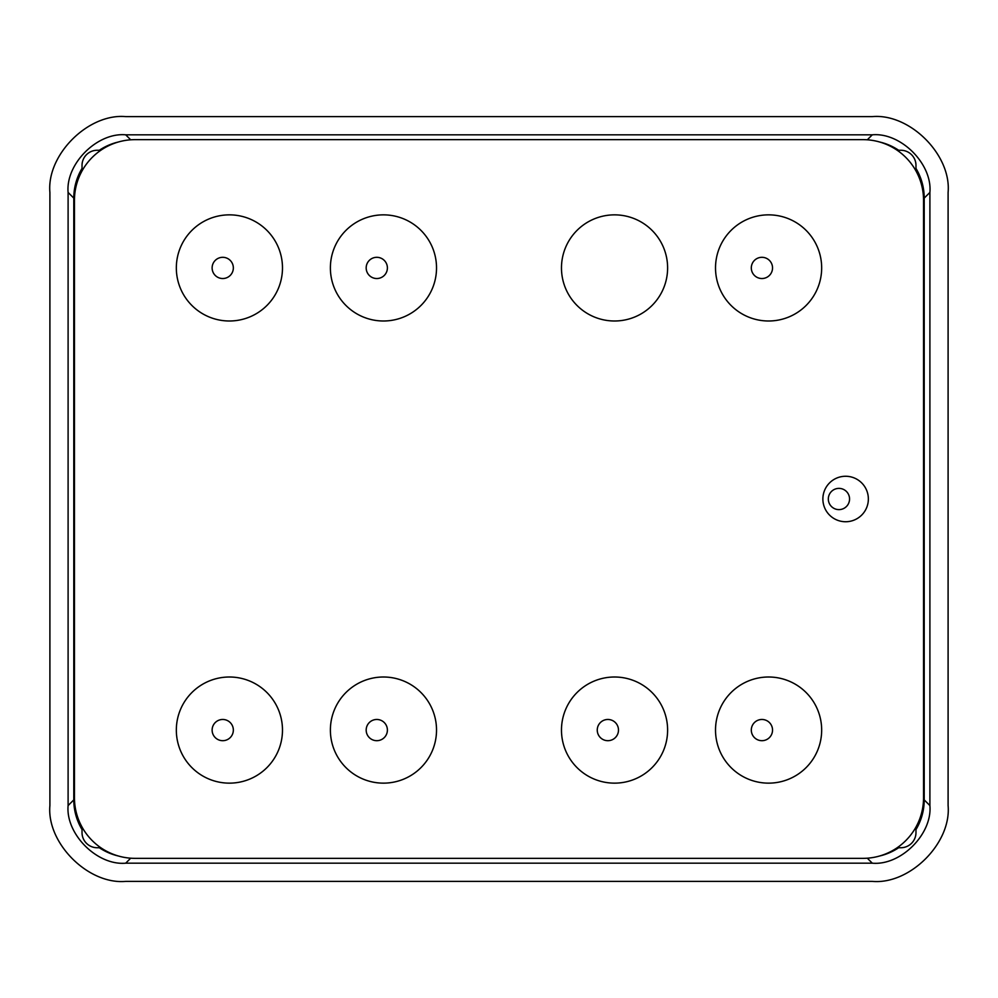 <?xml version="1.0" encoding="UTF-8"?>
<svg xmlns="http://www.w3.org/2000/svg" width="998" height="998" viewBox="0 0 998 998"><rect width="100%" height="100%" fill="white"/><g stroke="black" fill="none" stroke-linecap="round" stroke-linejoin="round"><path stroke-width="1.5" d="M49.9 192.427L49.9 805.573C46.507 843.085 88.198 884.777 125.711 881.384L872.289 881.384C909.802 884.777 951.493 843.085 948.1 805.573L948.1 192.427C951.493 154.915 909.802 113.223 872.289 116.616L125.711 116.616C88.198 113.223 46.507 154.915 49.9 192.427M125.711 863.183L872.289 863.183C900.795 865.765 932.481 834.079 929.899 805.573L929.899 192.427C932.481 163.922 900.795 132.235 872.289 134.817L125.711 134.817C97.205 132.235 65.519 163.922 68.101 192.427L68.101 805.573C65.519 834.079 97.205 865.765 125.711 863.183L130.701 858.193M68.101 192.427L73.79 198.115A57.622 57.61 135 0 1 82.023 168.437M99.338 150.261A57.622 57.61 135 0 1 118.325 142.015M879.675 142.015A57.622 57.61 -135 0 1 898.662 150.261M915.977 168.437A57.622 57.61 -135 0 1 924.21 198.115L929.899 192.427M118.325 855.985A57.622 57.61 45 0 1 99.338 847.739M82.023 829.563A57.622 57.61 45 0 1 73.79 799.885L68.101 805.573M929.899 805.573L924.21 799.885A57.622 57.61 -45 0 1 915.977 829.563M898.662 847.739A57.622 57.61 -45 0 1 879.675 855.985M82.023 827.068L82.023 832.582A15.157 15.157 0 0 0 97.193 847.739L100.823 847.739M897.177 847.739L900.807 847.739A15.157 15.157 0 0 0 915.977 832.582L915.977 827.068M100.823 150.261L97.193 150.261A15.157 15.157 0 0 0 82.023 165.418L82.023 170.932M915.977 170.932L915.977 165.418A15.157 15.157 0 0 0 900.807 150.261L897.177 150.261M376.795 278.529A10.616 10.616 0 0 1 366.179 267.926A10.616 10.616 0 0 1 376.795 257.309A10.616 10.616 0 0 1 387.399 267.926A10.616 10.616 0 0 1 376.795 278.529M222.741 278.529A10.616 10.616 0 0 1 212.125 267.926A10.616 10.616 0 0 1 222.741 257.309A10.616 10.616 0 0 1 233.345 267.926A10.616 10.616 0 0 1 222.741 278.529M761.923 278.529A10.616 10.616 0 0 1 751.307 267.926A10.616 10.616 0 0 1 761.923 257.309A10.616 10.616 0 0 1 772.539 267.926A10.616 10.616 0 0 1 761.923 278.529M376.795 740.691A10.616 10.616 0 0 0 387.399 730.074A10.616 10.616 0 0 0 376.795 719.471A10.616 10.616 0 0 0 366.179 730.074A10.616 10.616 0 0 0 376.795 740.691M607.869 740.691A10.616 10.616 0 0 0 618.486 730.074A10.616 10.616 0 0 0 607.869 719.471A10.616 10.616 0 0 0 597.253 730.074A10.616 10.616 0 0 0 607.869 740.691M222.741 740.691A10.616 10.616 0 0 0 233.345 730.074A10.616 10.616 0 0 0 222.741 719.471A10.616 10.616 0 0 0 212.125 730.074A10.616 10.616 0 0 0 222.741 740.691M761.923 740.691A10.616 10.616 0 0 0 772.539 730.074A10.616 10.616 0 0 0 761.923 719.471A10.616 10.616 0 0 0 751.307 730.074A10.616 10.616 0 0 0 761.923 740.691M838.944 509.616A10.616 10.616 0 0 0 849.56 499A10.616 10.616 0 0 0 838.944 488.384A10.616 10.616 0 0 0 828.328 499A10.616 10.616 0 0 0 838.944 509.616M229.403 677.006A53.069 53.069 0 0 0 176.334 730.074A53.069 53.069 0 0 0 229.403 783.143A53.069 53.069 0 0 0 282.484 730.074A53.069 53.069 0 0 0 229.403 677.006M768.597 214.857A53.069 53.069 0 0 0 715.516 267.926A53.069 53.069 0 0 0 768.597 320.994A53.069 53.069 0 0 0 821.666 267.926A53.069 53.069 0 0 0 768.597 214.857M614.543 214.857A53.069 53.069 0 0 0 561.475 267.926A53.069 53.069 0 0 0 614.543 320.994A53.069 53.069 0 0 0 667.612 267.926A53.069 53.069 0 0 0 614.543 214.857M383.457 214.857A53.069 53.069 0 0 0 330.388 267.926A53.069 53.069 0 0 0 383.457 320.994A53.069 53.069 0 0 0 436.525 267.926A53.069 53.069 0 0 0 383.457 214.857M383.457 677.006A53.069 53.069 0 0 0 330.388 730.074A53.069 53.069 0 0 0 383.457 783.143A53.069 53.069 0 0 0 436.525 730.074A53.069 53.069 0 0 0 383.457 677.006M614.543 677.006A53.069 53.069 0 0 0 561.475 730.074A53.069 53.069 0 0 0 614.543 783.143A53.069 53.069 0 0 0 667.612 730.074A53.069 53.069 0 0 0 614.543 677.006M768.597 677.006A53.069 53.069 0 0 0 715.516 730.074A53.069 53.069 0 0 0 768.597 783.143A53.069 53.069 0 0 0 821.666 730.074A53.069 53.069 0 0 0 768.597 677.006M845.618 476.258A22.742 22.742 0 0 0 822.876 499A22.742 22.742 0 0 0 845.618 521.742A22.742 22.742 0 0 0 868.36 499A22.742 22.742 0 0 0 845.618 476.258M229.403 214.857A53.069 53.069 0 0 0 176.334 267.926A53.069 53.069 0 0 0 229.403 320.994A53.069 53.069 0 0 0 282.484 267.926A53.069 53.069 0 0 0 229.403 214.857M862.908 858.355A60.653 60.653 0 0 0 923.549 797.701L923.549 200.299A60.653 60.653 0 0 0 862.908 139.645L135.092 139.645A60.653 60.653 0 0 0 74.451 200.299L74.451 797.701A60.653 60.653 0 0 0 135.092 858.355L862.908 858.355M74.488 198.115L73.79 198.115L73.79 799.885L74.488 799.885M867.299 858.193L872.289 863.183M923.512 799.885L924.21 799.885L924.21 198.115L923.512 198.115M130.701 139.807L125.711 134.817M872.289 134.817L867.299 139.807"/></g></svg>
